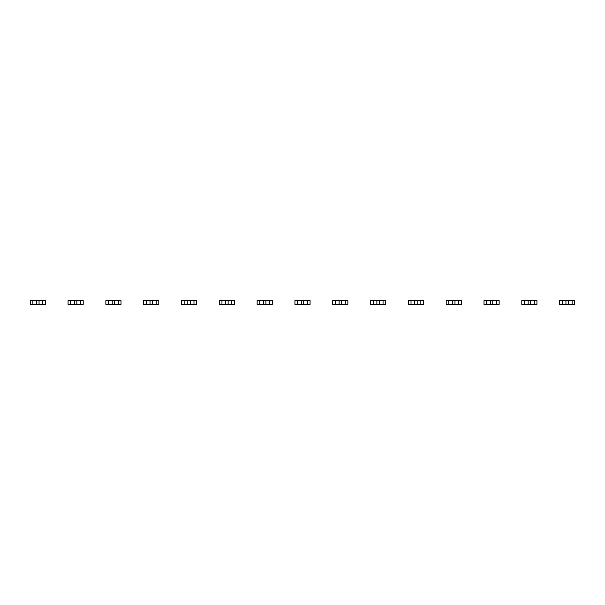 <?xml version="1.0" encoding="UTF-8"?>
<svg xmlns="http://www.w3.org/2000/svg" width="605" height="605" viewBox="0 0 605 605"><rect width="100%" height="100%" fill="white"/><g stroke="black" fill="none" stroke-linecap="round" stroke-linejoin="round"><path stroke-width="0.91" d="M32.897 300.609L32.897 304.391L30.25 304.391L30.25 300.609L35.922 300.609L36.587 301.267L36.587 303.725L35.922 304.391L45.375 304.391L45.375 300.609L42.728 300.609L42.728 304.391M32.897 304.391L35.922 304.391M35.922 300.609L39.703 300.609L39.045 301.275L39.045 303.733L39.703 304.391M39.703 300.609L42.728 300.609M70.709 300.609L70.709 304.391L68.062 304.391L68.062 300.609L73.734 300.609L74.4 301.267L74.4 303.725L73.734 304.391L83.188 304.391L83.188 300.609L80.541 300.609L80.541 304.391M70.709 304.391L73.734 304.391M73.734 300.609L77.516 300.609L76.858 301.275L76.858 303.733L77.516 304.391M77.516 300.609L80.541 300.609M108.522 300.609L108.522 304.391L105.875 304.391L105.875 300.609L111.547 300.609L112.212 301.267L112.212 303.725L111.547 304.391L121 304.391L121 300.609L118.353 300.609L118.353 304.391M108.522 304.391L111.547 304.391M111.547 300.609L115.328 300.609L114.67 301.275L114.67 303.733L115.328 304.391M115.328 300.609L118.353 300.609M146.334 300.609L146.334 304.391L143.688 304.391L143.688 300.609L149.359 300.609L150.025 301.267L150.025 303.725L149.359 304.391L158.812 304.391L158.812 300.609L156.166 300.609L156.166 304.391M146.334 304.391L149.359 304.391M149.359 300.609L153.141 300.609L152.483 301.275L152.483 303.733L153.141 304.391M153.141 300.609L156.166 300.609M184.147 300.609L184.147 304.391L181.5 304.391L181.5 300.609L187.172 300.609L187.837 301.267L187.837 303.725L187.172 304.391L196.625 304.391L196.625 300.609L193.978 300.609L193.978 304.391M184.147 304.391L187.172 304.391M187.172 300.609L190.953 300.609L190.295 301.275L190.295 303.733L190.953 304.391M190.953 300.609L193.978 300.609M221.959 300.609L221.959 304.391L219.312 304.391L219.312 300.609L224.984 300.609L225.65 301.267L225.65 303.725L224.984 304.391L234.438 304.391L234.438 300.609L231.791 300.609L231.791 304.391M221.959 304.391L224.984 304.391M224.984 300.609L228.766 300.609L228.108 301.275L228.108 303.733L228.766 304.391M228.766 300.609L231.791 300.609M259.772 300.609L259.772 304.391L257.125 304.391L257.125 300.609L262.797 300.609L263.462 301.267L263.462 303.725L262.797 304.391L272.25 304.391L272.25 300.609L269.603 300.609L269.603 304.391M259.772 304.391L262.797 304.391M262.797 300.609L266.578 300.609L265.92 301.275L265.92 303.733L266.578 304.391M266.578 300.609L269.603 300.609M297.584 300.609L297.584 304.391L294.938 304.391L294.938 300.609L300.609 300.609L301.275 301.267L301.275 303.725L300.609 304.391L310.062 304.391L310.062 300.609L307.416 300.609L307.416 304.391M297.584 304.391L300.609 304.391M300.609 300.609L304.391 300.609L303.733 301.275L303.733 303.733L304.391 304.391M304.391 300.609L307.416 300.609M335.397 300.609L335.397 304.391L332.75 304.391L332.75 300.609L338.422 300.609L339.087 301.267L339.087 303.725L338.422 304.391L347.875 304.391L347.875 300.609L345.228 300.609L345.228 304.391M335.397 304.391L338.422 304.391M341.545 301.275L341.545 303.733L342.203 304.391M341.538 301.275L342.203 300.609L345.228 300.609M338.422 300.609L342.203 300.609M373.209 300.609L373.209 304.391L370.562 304.391L370.562 300.609L376.234 300.609L376.892 301.267M373.209 304.391L385.688 304.391L385.688 300.609L383.041 300.609L383.041 304.391M376.9 301.267L376.9 303.725L376.234 304.391M376.234 300.609L380.016 300.609L379.35 301.275L379.358 303.733L380.016 304.391M380.016 300.609L383.041 300.609M411.022 300.609L411.022 304.391L408.375 304.391L408.375 300.609L414.047 300.609L414.705 301.267L414.712 303.725L414.047 304.391L423.5 304.391L423.5 300.609L420.853 300.609L420.853 304.391M411.022 304.391L414.047 304.391M414.047 300.609L417.828 300.609L417.163 301.275L417.163 303.733M417.828 304.391L417.17 303.733M417.828 300.609L420.853 300.609M448.834 300.609L448.834 304.391L446.188 304.391L446.188 300.609L451.859 300.609L452.517 301.267L452.517 303.725L451.859 304.391L461.312 304.391L461.312 300.609L458.666 300.609L458.666 304.391M448.834 304.391L451.859 304.391M451.859 300.609L455.641 300.609L454.975 301.275L454.975 303.733L455.641 304.391M455.641 300.609L458.666 300.609M486.647 300.609L486.647 304.391L484 304.391L484 300.609L489.672 300.609L490.33 301.267L490.33 303.725L489.672 304.391L499.125 304.391L499.125 300.609L496.478 300.609L496.478 304.391M486.647 304.391L489.672 304.391M489.672 300.609L493.453 300.609L492.788 301.275L492.788 303.733L493.453 304.391M493.453 300.609L496.478 300.609M524.459 300.609L524.459 304.391L521.812 304.391L521.812 300.609L527.484 300.609L528.142 301.267L528.142 303.725L527.484 304.391L536.938 304.391L536.938 300.609L534.291 300.609L534.291 304.391M524.459 304.391L527.484 304.391M527.484 300.609L531.266 300.609L530.6 301.275L530.6 303.733L531.266 304.391M531.266 300.609L534.291 300.609M562.272 300.609L562.272 304.391L559.625 304.391L559.625 300.609L565.297 300.609L565.955 301.267L565.955 303.725L565.297 304.391L574.75 304.391L574.75 300.609L572.103 300.609L572.103 304.391M562.272 304.391L565.297 304.391M565.297 300.609L569.078 300.609L568.413 301.275L568.413 303.733L569.078 304.391M569.078 300.609L572.103 300.609"/></g></svg>
